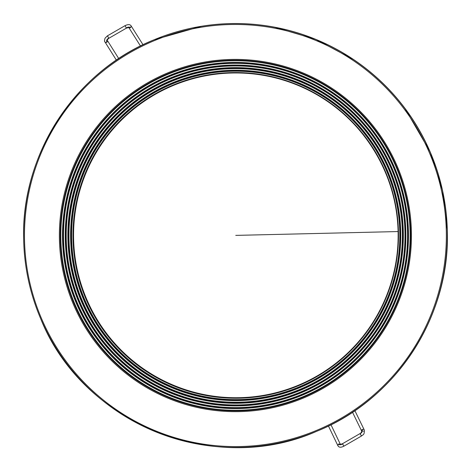 <?xml version="1.0" encoding="UTF-8"?>
<svg xmlns="http://www.w3.org/2000/svg" width="471" height="471" viewBox="0 0 471 471"><rect width="100%" height="100%" fill="white"/><g stroke="black" fill="none" stroke-linecap="round" stroke-linejoin="round"><path stroke-width="0.71" d="M391.295 282.194A162.418 162.283 67.4 0 1 73.606 239.144A162.418 162.283 67.4 0 1 312.249 92.098M399.779 231.561A164.22 164.085 -112.6 0 0 231.779 71.245A164.22 164.085 -112.6 0 0 71.657 239.244A164.22 164.085 -112.6 0 0 239.657 399.561A164.22 164.085 -112.6 0 0 399.779 231.561M399.967 231.555A164.414 164.285 67.4 0 1 239.657 399.755A164.414 164.285 67.4 0 1 71.457 239.256A164.414 164.285 67.4 0 1 231.767 71.05A164.414 164.285 67.4 0 1 399.967 231.555M402.328 231.52A166.834 166.699 -112.6 0 0 231.661 68.66A166.834 166.699 -112.6 0 0 68.99 239.333A166.834 166.699 -112.6 0 0 239.662 402.193A166.834 166.699 -112.6 0 0 402.328 231.52M402.599 231.52A167.105 166.97 67.4 0 1 239.662 402.469A167.105 166.97 67.4 0 1 68.713 239.339A167.105 166.97 67.4 0 1 231.65 68.389A167.105 166.97 67.4 0 1 402.599 231.52M397.118 217.219A162.401 162.265 67.4 0 1 298.214 385.296A162.401 162.265 67.4 0 1 298.208 385.296A162.401 162.265 67.4 0 1 73.611 239.15A162.401 162.265 67.4 0 1 173.499 85.398A162.401 162.265 67.4 0 1 173.505 85.392A162.401 162.265 67.4 0 1 362.476 133.846M173.499 85.398A162.401 162.265 67.4 0 1 398.089 231.549A162.401 162.265 67.4 0 1 298.202 385.302M312.214 92.081C363.153 118.704 397.259 174.111 398.101 231.585A162.513 162.377 -112.6 0 0 312.214 92.081A162.513 162.377 -112.6 0 0 73.399 239.191A162.513 162.377 -112.6 0 0 391.283 282.229A162.513 162.377 -112.6 0 0 398.101 231.585C398.495 248.829 396.223 265.709 391.283 282.229M398.448 231.585A162.878 162.742 67.4 0 1 239.639 398.207A162.878 162.742 67.4 0 1 73.017 239.209A162.878 162.742 67.4 0 1 231.826 72.581A162.878 162.742 67.4 0 1 398.448 231.585M400.35 231.561A164.832 164.697 -112.6 0 0 231.732 70.65A164.832 164.697 -112.6 0 0 71.015 239.274A164.832 164.697 -112.6 0 0 239.633 400.185A164.832 164.697 -112.6 0 0 400.35 231.561M400.709 231.555A165.197 165.062 67.4 0 1 239.633 400.556A165.197 165.062 67.4 0 1 70.638 239.286A165.197 165.062 67.4 0 1 231.714 70.285A165.197 165.062 67.4 0 1 400.709 231.555M402.911 231.52A167.458 167.317 -112.6 0 0 231.608 68.054A167.458 167.317 -112.6 0 0 68.33 239.362A167.458 167.317 -112.6 0 0 239.639 402.835A167.458 167.317 -112.6 0 0 402.911 231.52M403.3 231.52A167.853 167.717 67.4 0 1 239.633 403.235A167.853 167.717 67.4 0 1 67.918 239.374A167.853 167.717 67.4 0 1 231.585 67.659A167.853 167.717 67.4 0 1 403.3 231.52M404.942 231.485A169.513 169.372 -112.6 0 0 231.538 66.005A169.513 169.372 -112.6 0 0 66.258 239.421A169.513 169.372 -112.6 0 0 239.662 404.895A169.513 169.372 -112.6 0 0 404.942 231.485M405.213 231.479A169.79 169.648 67.4 0 1 239.662 405.178A169.79 169.648 67.4 0 1 65.969 239.427A169.79 169.648 67.4 0 1 231.52 65.734A169.79 169.648 67.4 0 1 405.213 231.479M405.437 231.485A170.043 169.901 -112.6 0 0 231.485 65.493A170.043 169.901 -112.6 0 0 65.687 239.451A170.043 169.901 -112.6 0 0 239.639 405.443A170.043 169.901 -112.6 0 0 405.437 231.485M405.825 231.485A170.443 170.308 67.4 0 1 239.633 405.855A170.443 170.308 67.4 0 1 65.269 239.462A170.443 170.308 67.4 0 1 231.461 65.092A170.443 170.308 67.4 0 1 405.825 231.485M407.515 231.449A172.15 172.009 -112.6 0 0 231.408 63.397A172.15 172.009 -112.6 0 0 63.556 239.509A172.15 172.009 -112.6 0 0 239.662 407.556A172.15 172.009 -112.6 0 0 407.515 231.449M407.768 231.444A172.415 172.274 67.4 0 1 239.662 407.827A172.415 172.274 67.4 0 1 63.285 239.515A172.415 172.274 67.4 0 1 231.391 63.138A172.415 172.274 67.4 0 1 407.768 231.444M408.033 231.455A172.71 172.569 -112.6 0 0 231.355 62.855A172.71 172.569 -112.6 0 0 62.955 239.539A172.71 172.569 -112.6 0 0 239.633 408.139A172.71 172.569 -112.6 0 0 408.033 231.455M408.428 231.449A173.116 172.975 67.4 0 1 239.633 408.545A173.116 172.975 67.4 0 1 62.537 239.551A173.116 172.975 67.4 0 1 231.332 62.455A173.116 172.975 67.4 0 1 408.428 231.449M410.082 231.414A174.788 174.641 -112.6 0 0 231.279 60.788A174.788 174.641 -112.6 0 0 60.859 239.598A174.788 174.641 -112.6 0 0 239.662 410.223A174.788 174.641 -112.6 0 0 410.082 231.414M410.347 231.414A175.053 174.912 67.4 0 1 239.657 410.494A175.053 174.912 67.4 0 1 60.582 239.609A175.053 174.912 67.4 0 1 231.267 60.523A175.053 174.912 67.4 0 1 410.347 231.414M410.594 231.414A175.336 175.188 -112.6 0 0 231.232 60.259A175.336 175.188 -112.6 0 0 60.27 239.627A175.336 175.188 -112.6 0 0 239.639 410.789A175.336 175.188 -112.6 0 0 410.594 231.414M411.401 231.408A176.166 176.019 67.4 0 1 239.633 411.625A176.166 176.019 67.4 0 1 59.417 239.657A176.166 176.019 67.4 0 1 231.184 59.434A176.166 176.019 67.4 0 1 411.401 231.408M446.29 230.59A211.085 210.914 67.4 0 1 240.469 446.532A211.085 210.914 67.4 0 1 24.533 240.469A211.085 210.914 67.4 0 1 230.348 24.527A211.085 210.914 67.4 0 1 446.29 230.59M23.685 240.481A211.968 211.797 67.4 0 1 154.058 39.794A211.968 211.797 67.4 0 1 447.203 230.555A211.968 211.797 67.4 0 1 316.83 431.236A211.968 211.797 67.4 0 1 23.685 240.481C20.512 155.1 74.801 71.539 154.058 39.794L154.17 39.747A211.968 211.797 67.4 0 1 447.315 230.507A211.968 211.797 67.4 0 1 316.942 431.189L316.83 431.236C214.199 476.993 82.478 423.429 40.789 318.985C30.091 293.904 24.386 267.734 23.685 240.481M235.759 235.388A5317.643 77.898 -1.4 0 0 398.089 231.549M340.398 444.394L342.482 443.729L360.044 433.585C360.132 434.174 362.482 430.782 361.657 431.042L361.657 431.042A1.413 1.13 -25.9 0 1 364.195 429.805L364.195 429.805A1.413 1.13 -25.9 0 1 363.571 431.359M362.276 429.487C362.882 430.953 362.17 432.396 360.138 433.815L361.357 435.799M342.482 443.729L343.895 446.172L361.451 436.028C362.588 434.627 364.748 435.434 364.195 429.805L354.881 410.653M342.576 443.959C340.58 445.007 339.226 445.024 338.514 444.012L337.848 445.613C338.843 447.532 340.857 447.721 343.895 446.172M330.972 424.748L340.368 444.336L338.514 444.012M128.801 27.518L126.422 28.13L108.86 38.275C107.459 39.535 106.988 40.3 107.441 40.577L107.441 40.577A1.413 1.125 147.9 0 1 105.051 42.072L116.384 60.153M106.829 42.284C106.069 40.883 106.693 39.482 108.701 38.069L107.606 36.037M126.422 28.13L125.009 25.687L107.447 35.831L105.098 38.122C104.35 40.4 104.332 41.719 105.051 42.072M126.263 27.924C128.271 26.871 129.702 26.823 130.544 27.783L131.191 26.011C130.143 24.286 128.088 24.174 125.009 25.687M140.482 46.011L128.807 27.524L130.544 27.783M316.942 431.189C396.199 399.449 450.488 315.888 447.315 230.507L442.516 190.437L430.211 152.003L404.748 108.053M353.998 59.829L315.782 39.358L274.204 27.106M201.612 26.246L154.17 39.747M328.44 426.002L337.848 445.613M361.657 431.042L352.514 412.243M143.031 44.757L131.191 26.011M107.441 40.577L118.727 58.581"/></g></svg>
